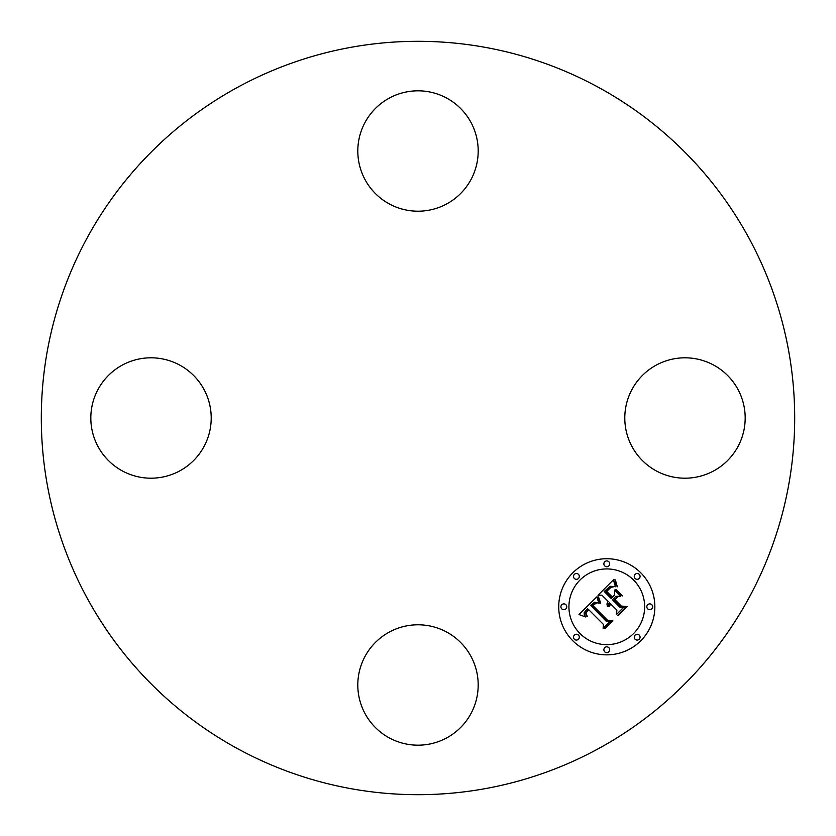 <?xml version="1.0" encoding="UTF-8"?>
<svg xmlns="http://www.w3.org/2000/svg" width="836" height="836" viewBox="0 0 836 836"><rect width="100%" height="100%" fill="white"/><g stroke="black" fill="none" stroke-linecap="round" stroke-linejoin="round"><path stroke-width="1.25" d="M632.162 389.137A60.192 60.192 0 0 1 713.839 365.175A60.192 60.192 0 0 1 737.812 446.863A60.192 60.192 0 0 1 656.124 470.825A60.192 60.192 0 0 1 632.162 389.137M598.597 87.425A376.691 376.691 0 0 1 748.575 598.597A376.691 376.691 0 0 1 237.403 748.575A376.691 376.691 0 0 1 87.425 237.403A376.691 376.691 0 0 1 598.597 87.425M389.137 203.838A60.192 60.192 0 0 1 365.175 122.16A60.192 60.192 0 0 1 446.863 98.188A60.192 60.192 0 0 1 470.825 179.876A60.192 60.192 0 0 1 389.137 203.838M203.838 446.863A60.192 60.192 0 0 1 122.16 470.825A60.192 60.192 0 0 1 98.188 389.137A60.192 60.192 0 0 1 179.876 365.175A60.192 60.192 0 0 1 203.838 446.863M446.863 632.162A60.192 60.192 0 0 1 470.825 713.839A60.192 60.192 0 0 1 389.137 737.812A60.192 60.192 0 0 1 365.175 656.124A60.192 60.192 0 0 1 446.863 632.162M640.773 572.806A48.06 48.06 0 0 1 640.773 640.773A48.06 48.06 0 0 1 572.806 640.773A48.06 48.06 0 0 1 572.806 572.806A48.06 48.06 0 0 1 640.773 572.806M633.563 580.017A37.86 37.86 0 0 1 633.563 633.563A37.86 37.86 0 0 1 580.017 633.563A37.86 37.86 0 0 1 580.017 580.017A37.86 37.86 0 0 1 633.563 580.017M596.737 596.935L598.984 603.268L594.668 602.181L590.603 605.316L606.518 621.587L609.893 621.462L603.111 628.244L603.446 624.429L588.669 609.653L586.193 612.694L586.13 614.251L587.384 616.351L586.694 616.362L585.503 613.133L588.126 609.423L587.562 608.535L584.145 612.767L584.291 614.784L585.743 616.999L578.993 614.554L596.737 596.935M598.576 597.092L600.687 603.101L600.164 603.352L598.189 598.283L597.928 596.779L598.576 597.092M596.486 602.986L592.839 605.494L607.751 620.448L612.913 620.876L605.316 628.463L604.574 628.411L611.691 621.294L607.427 621.012L591.951 605.536L594.845 602.996L596.486 602.986M613.415 579.829L615.432 586.726L610.228 586.266L604.209 591.501L611.158 598.451L612.067 597.552L605.933 591.418L610.019 587.489L613.624 586.747L610.625 587.677L606.696 591.439L612.433 597.176L614.679 594.929L614.544 590.049L620.761 596.267L615.808 596.298L612.401 599.705L619.884 607.187L623.719 607.218L616.425 614.502L616.916 610.155L610.531 603.77L609.392 606.633L608.796 606.602L610.134 603.373L609.434 602.672L607.354 606.476L606.936 603.905L608.19 601.418L601.92 595.159L598.001 595.242L613.415 579.829M615.526 580.508L617.323 586.83L615.442 583.653L614.93 579.62L615.526 580.508M622.559 595.901L615.536 589.652L616.142 589.485L622.559 595.901M614.93 599.673L621.284 606.027L627.136 606.654L618.535 615.254L617.762 615.223L625.903 607.082L621.096 606.581L614.157 599.642L617.971 596.622L614.93 599.673M578.47 574.353A2.916 2.916 0 0 1 578.47 578.47A2.916 2.916 0 0 1 574.353 578.47A2.916 2.916 0 0 1 574.353 574.353A2.916 2.916 0 0 1 578.47 574.353M639.226 574.353A2.916 2.916 0 0 1 639.226 578.47A2.916 2.916 0 0 1 635.109 578.47A2.916 2.916 0 0 1 635.109 574.353A2.916 2.916 0 0 1 639.226 574.353M608.848 561.771A2.916 2.916 0 0 1 608.848 565.888A2.916 2.916 0 0 1 604.731 565.888A2.916 2.916 0 0 1 604.731 561.771A2.916 2.916 0 0 1 608.848 561.771M639.226 635.109A2.916 2.916 0 0 1 639.226 639.226A2.916 2.916 0 0 1 635.109 639.226A2.916 2.916 0 0 1 635.109 635.109A2.916 2.916 0 0 1 639.226 635.109M651.808 604.731A2.916 2.916 0 0 1 651.808 608.848A2.916 2.916 0 0 1 647.691 608.848A2.916 2.916 0 0 1 647.691 604.731A2.916 2.916 0 0 1 651.808 604.731M574.353 639.226A2.916 2.916 0 0 1 574.353 635.109A2.916 2.916 0 0 1 578.47 635.109A2.916 2.916 0 0 1 578.47 639.226A2.916 2.916 0 0 1 574.353 639.226M561.771 608.848A2.916 2.916 0 0 1 561.771 604.731A2.916 2.916 0 0 1 565.888 604.731A2.916 2.916 0 0 1 565.888 608.848A2.916 2.916 0 0 1 561.771 608.848M604.731 651.808A2.916 2.916 0 0 1 604.731 647.691A2.916 2.916 0 0 1 608.848 647.691A2.916 2.916 0 0 1 608.848 651.808A2.916 2.916 0 0 1 604.731 651.808"/></g></svg>
